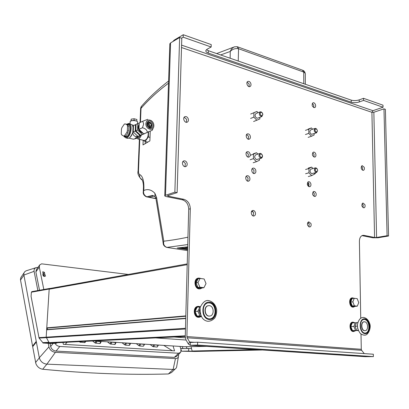 <?xml version="1.0" encoding="UTF-8"?>
<svg xmlns="http://www.w3.org/2000/svg" width="409" height="409" viewBox="0 0 409 409"><rect width="100%" height="100%" fill="white"/><g stroke="black" fill="none" stroke-linecap="round" stroke-linejoin="round"><path stroke-width="0.61" d="M166.821 247.409L187.746 244.567M187.608 249.638L177.184 248.033L187.685 246.847M187.659 247.864L184.091 247.312M185.395 247.148L187.665 247.501M179.904 247.772L180.609 247.701M187.624 249.045L179.904 247.849M180.998 247.66L187.634 248.687M130.139 121.775L130.44 121.166C132.363 120.348 134.535 120.374 136.959 121.248L137.582 121.785L137.547 123.687M137.163 121.371L134.142 120.266L130.844 120.844M133.953 125.389L132.209 124.903M134.045 120.292L134.111 118.753L136.892 119.484L136.826 121.018M134.111 118.753L131.187 119.137L131.12 120.67M131.187 119.137L131.028 120.706M137.848 136.284L136.713 136.54C134.438 136.56 133.124 135.348 132.777 132.894L130.093 137.363M132.802 126.095L133.037 126.718L133.477 126.161M149.009 127.956L150.701 127.276C152.843 127.219 151.969 121.315 148.457 122.347C146.78 124.178 147.128 125.849 149.495 127.368L150.701 127.276M148.457 122.347L146.841 123.186M149.827 126.335C148.288 125.343 148.063 124.259 149.152 123.068C151.253 123.395 151.744 124.464 150.614 126.279L149.827 126.335M149.725 126.304C150.011 125.134 149.617 124.275 148.554 123.722M150.63 128.339L151.463 126.647M149.438 122.179L147.618 121.703M149.75 128.252C146.437 126.136 145.952 123.789 148.293 121.222C151.703 119.433 155.006 126.713 151.437 128.135L149.75 128.252M145.86 123.62C145.446 129.167 153.273 131.708 153.84 126.263C154.029 123.901 153.176 122.02 151.274 120.614C148.278 119.27 146.473 120.272 145.86 123.62M142.47 127.736L143.682 123.978L142.731 121.238L139.229 122.894L138.963 129.346L142.47 127.736C145.527 128.579 147.128 130.082 147.266 132.24L152.266 130.251L153.247 127.905M147.767 119.305L142.731 121.238M147.266 132.24L152.266 130.251M143.738 133.82L138.963 129.346M142.91 133.043C141.171 132.531 139.873 131.315 139.014 129.392M138.968 129.28L138.498 126.591L139.178 124.203M143.038 133.16L142.342 133.053C138.344 130.952 137.291 127.971 139.178 124.106M147.271 132.414L140.553 135.246L135.793 130.803L136.064 124.387L139.224 123.022M147.266 132.485L142.286 134.469L137.521 130.011L137.787 123.574M140.553 135.246L142.286 134.469M135.793 130.803L137.521 130.011M135.803 130.568L135.359 127.864L136.018 125.44M139.868 134.607L137.603 133.288L135.967 130.967M143.114 134.224L142.046 134.648M144.95 133.492L139.975 135.502L135.226 131.069L135.491 124.663L136.064 124.443M144.95 133.523L137.971 136.396L133.232 131.989L133.503 125.604L135.491 124.663M137.971 136.396L139.975 135.502M133.232 131.989L135.226 131.069M133.037 126.718L132.777 132.894M139.096 135.952L136.494 138.319M140.619 135.343L138.723 137.705L137.736 137.746M125.021 123.83L128.559 125.456L125.021 123.83L124.275 124.188L121.887 127.674L121.468 129.009L121.248 133.774L121.565 134.766L123.743 136.105L125.077 136.432L123.4 135.895M126.355 124.167L126.974 124.106L128.559 125.456M128.247 132.613L125.824 136.09L124.484 135.762L126.908 132.276L128.247 132.613L125.824 136.09M128.886 126.442L128.677 131.263L127.337 130.926L127.547 126.105L128.886 126.442L128.677 131.263M124.484 135.762L123.743 136.105M127.337 130.926L126.908 132.276M127.225 125.113L127.547 126.105M132.884 131.698C132.235 134.474 131.161 136.488 129.663 137.736L128.958 138.17L127.322 138.252M129.3 123.62L132.225 124.919L133.073 127.209M124.019 136.355L125.865 137.894L126.959 137.68C131.248 136.105 132.828 123.426 128.738 123.472L126.964 124.096M127.071 124.116C131.764 121.427 131.217 135.246 126.539 137.071L124.132 136.401M127.455 124.229L128.083 124.392C131.586 124.351 130.231 135.21 126.56 136.57L125.159 136.642M251.693 211.223L252.788 211.448M247.005 134.581L246.274 135.333M307.732 222.557L308.355 223.145L307.394 223.575M253.171 211.888L251.509 211.55M140.635 108.242L141.023 108.344C148.845 99.464 158.007 91.084 168.518 83.196M220.63 54.944L230.257 51.457C232.373 49.182 235.088 48.257 238.416 48.681L237.108 46.698L234.602 46.805C232.517 47.628 231.07 49.177 230.257 51.457L230.144 58.236M187.946 237.189C179.142 239.025 171.085 240.359 163.779 241.192L156.57 197.414L154.863 193.247C151.402 189.684 147.715 188.769 143.794 190.502L143.896 187.895C143.978 180.4 142.572 175.947 139.668 174.531C138.84 174.122 138.447 172.849 138.487 170.706L139.76 139.423M150.246 131.156L149.873 140.895L142.997 144.934L143.181 140.318M141.356 135.052C140.43 137.598 139.259 138.896 137.843 138.948L136.662 138.196M148.211 132.041C148.452 136.754 147.153 139.592 144.321 140.543L143.907 140.44M148.574 131.892L148.38 136.974L145.123 141.473L143.027 140.226M150.011 137.383L148.38 136.974M147.746 142.117L145.123 141.473M145.282 141.514L145.2 143.615M155.916 198.529L148.672 197.112L153.958 196.095M302.798 70.282L303.734 72.076C305.083 72.771 305.61 73.753 305.308 75.021L305.339 84.254M237.874 46.943L302.404 70.149L303.734 72.076L303.764 83.712M146.652 196.862L151.688 195.589L154.29 196.238M166.591 247.363L166.908 247.404C164.188 246.325 163.145 244.255 163.779 241.192L163.165 243.125L163.334 244.147M156.059 199.398L163.165 243.125C163.191 245.098 164.387 246.52 166.754 247.404L187.583 250.594L166.908 247.404M145.967 196.657L146.591 196.673C144.024 195.231 143.094 193.176 143.794 190.502L143.247 192.501M148.672 197.112L146.591 196.673M155.717 197.767L155.062 196.887L154.863 193.247M146.816 196.898L155.936 198.682L156.57 197.414M238.232 61.038L238.565 48.732L237.501 46.8M140.456 122.317L141.023 108.344L141.463 106.33M142.245 179.95L141.601 179.587C140.001 178.37 139.357 176.683 139.668 174.531M250.16 159.745L253.422 158.672L253.473 154.173L256.535 152.726L257.905 154.106M250.211 155.272L253.473 154.173M253.273 153.82L256.535 152.726M259.51 158.84L259.5 160.216L256.448 161.693L253.422 158.672M253.176 162.746L256.448 161.693M259.945 153.421L255.722 154.832C254.112 156.468 254.357 158.058 256.469 159.592L261.479 158.196C263.099 156.565 262.854 154.965 260.743 153.406L259.945 153.421C258.268 155.742 258.779 157.332 261.479 158.196M261.157 153.866C259.362 154.607 259.352 155.809 261.126 157.475C262.915 156.734 262.926 155.527 261.157 153.866M250.625 118.421L253.856 117.143L253.897 112.746L256.929 111.458L258.11 112.685M250.671 114.039L253.897 112.746M253.698 112.756L256.929 111.458M259.873 117.322L259.858 118.917L256.847 120.231L253.856 117.143M253.606 121.488L256.847 120.231M262.496 113.094L261.09 111.836L260.185 111.856L256.008 113.528C254.546 115.128 254.833 116.683 256.862 118.175L257.752 118.155L261.939 116.514L262.839 114.009M260.185 111.856C258.682 114.239 259.265 115.793 261.939 116.514M261.504 112.255C259.73 112.899 259.72 114.075 261.474 115.788C263.243 115.139 263.253 113.963 261.504 112.255M305.595 173.738L308.953 172.792L308.933 168.528L311.643 167.107L313.008 168.528M305.579 169.495L308.933 168.528M308.284 168.079L311.643 167.107M314.373 173.043L314.378 174.173L311.684 175.614L308.953 172.792M308.32 176.545L311.684 175.614M317.185 168.835L315.993 167.854L315.375 167.854L311.029 169.096C309.526 170.614 309.741 172.123 311.673 173.626L316.632 172.414L317.681 170.625M315.375 167.854C313.81 169.934 314.23 171.453 316.632 172.414M316.433 168.298C314.848 169.024 314.853 170.164 316.454 171.724C318.038 170.993 318.028 169.853 316.433 168.298M305.462 134.51L308.785 133.385L308.764 129.208L311.443 127.935L312.65 129.224M305.446 130.353L308.764 129.208M308.125 129.08L311.443 127.935M314.148 133.651L314.153 134.97L311.484 136.263L308.785 133.385M308.156 137.378L311.484 136.263M316.796 129.213L315.753 128.4L315.037 128.406L310.743 129.878C309.362 131.371 309.603 132.848 311.479 134.316L316.479 132.869L317.415 131.141M315.037 128.406C313.611 130.543 314.092 132.03 316.479 132.869M316.183 128.815C314.613 129.454 314.618 130.573 316.203 132.163C317.773 131.519 317.762 130.405 316.183 128.815M362.41 170.205L362.471 167.71L361.372 166.243M364.189 167.255L362.123 165.604C360.569 167.726 360.983 169.321 363.376 170.384C364.358 169.914 364.629 168.866 364.189 167.255M313.907 157.046L314.04 154.387L312.629 152.721M315.728 153.871C315.145 152.531 314.357 151.949 313.371 152.122C311.694 154.459 312.19 156.126 314.848 157.128C315.896 156.601 316.188 155.517 315.728 153.871M314.03 196.412L314.26 193.549L312.931 191.949M315.968 193.125L314.991 191.739L313.703 191.412C311.878 193.677 312.297 195.379 314.966 196.524C316.111 196.008 316.443 194.873 315.968 193.125M363.023 207.66L363.161 204.986L362.129 203.58M364.894 204.607L362.906 202.992C361.229 205.062 361.587 206.683 363.979 207.869C365.043 207.399 365.349 206.315 364.894 204.607M248.335 139.213L248.549 136.371L246.653 134.459M250.18 135.768C249.49 134.254 248.554 133.631 247.373 133.901C244.904 134.679 246.862 140.19 249.245 139.172C250.359 138.574 250.671 137.439 250.18 135.768M186.366 122.306L186.637 119.336L184.198 117.23M188.196 118.651C187.373 116.948 186.274 116.294 184.888 116.688C182.184 117.731 184.638 123.462 187.235 122.168C188.385 121.493 188.702 120.318 188.196 118.651M184.95 166.657L185.384 163.416L183.074 161.386M186.959 162.848C186.197 161.238 185.144 160.594 183.789 160.911C180.942 161.8 183.053 167.705 185.804 166.565C187.107 165.89 187.491 164.648 186.959 162.848M174.863 192.179L177.123 192.644L167.45 195.742L168.155 196.162L183.799 199.29C187.869 200.599 190.037 203.759 190.303 208.764L186.887 336.556L187.158 337.773L189.602 341.99L188.375 344.015L185.942 339.792L185.251 336.638L188.707 209.203C188.442 204.214 186.279 201.064 182.215 199.761L166.596 196.647C165.175 196.34 164.561 195.977 164.755 195.553L174.863 192.179L179.638 37.531L170.573 42.909L169.822 44.203M181.519 47.521L371.909 112.317L373.857 112.26L383.974 108.84L385.396 109.336L388.55 236.003L378.044 237.772L372.819 237.782L361.991 235.63M246.269 176.233L248.058 178.068L247.716 181.146M252.246 168.646L254.02 170.476L253.713 173.488M312.261 103.451L313.759 105.2L313.729 107.613M247.159 82.086L249.163 84.08L249.086 86.636M246.484 152.25L248.34 154.127L248.074 157.071M307.655 182.199L309.04 183.835L308.826 186.668M251.934 210.926L253.59 212.68L253.14 215.926M307.926 222.286L309.214 223.846L308.887 226.888M186.887 336.556L361.28 349.286L361.014 334.061M360.738 318.115L359.409 241.325C359.501 237.951 360.646 235.957 362.839 235.349L364.005 235.369L362.256 235.671M181.591 45.133L372.942 110.686L371.909 112.317L374.572 237.481L364.005 235.369M249.71 177.572C250.216 179.362 249.853 180.553 248.611 181.146C246.111 182.036 244.444 176.381 247.016 175.742C248.166 175.527 249.066 176.141 249.71 177.572M255.671 169.965C256.172 171.724 255.819 172.9 254.618 173.488C252.164 174.382 250.466 168.784 252.992 168.135C254.132 167.92 255.027 168.528 255.671 169.965M315.983 172.593L314.899 173.912L314.378 173.943M315.426 104.571C315.866 106.1 315.62 107.127 314.69 107.654C312.057 106.81 311.484 105.185 312.967 102.782C313.979 102.557 314.797 103.155 315.426 104.571M250.773 83.354C251.238 84.888 250.983 85.956 250.011 86.555C247.788 87.7 245.518 82.362 247.844 81.442C249.05 81.11 250.027 81.744 250.773 83.354M249.981 153.574C250.477 155.292 250.144 156.453 248.974 157.051C246.545 158.012 244.705 152.439 247.22 151.719C248.386 151.473 249.306 152.092 249.981 153.574M310.738 183.385C311.213 185.113 310.886 186.238 309.756 186.765C307.057 185.66 306.612 183.958 308.422 181.657L309.741 181.969L310.738 183.385M255.262 212.276C255.778 214.163 255.369 215.395 254.035 215.972C251.474 216.724 250.083 210.983 252.706 210.477C253.805 210.323 254.659 210.921 255.262 212.276M310.932 223.493C311.423 225.333 311.05 226.509 309.812 227.026C307.118 225.763 306.75 224.025 308.713 221.801L310.932 223.493M172.792 41.59L174.173 40.128L183.263 34.724L211.218 44.586L211.167 47.004L207.169 49.182L205.891 50.44C205.589 51.493 206.381 52.372 208.263 53.063L351.254 102.214L351.224 100.128L208.319 50.685L206.463 49.663M374.572 237.481L376.587 237.481L387.088 235.707L388.55 236.003M361.28 349.286L361.628 350.314L364.266 353.601M177.123 192.644L181.795 38.282L179.638 37.531M351.254 102.214C353.77 102.899 356.438 102.817 359.25 101.964L363.57 100.415L383.054 107.24L383.003 105.185L363.529 98.313L359.214 99.878C356.403 100.737 353.739 100.818 351.224 100.128M181.519 38.185L183.186 37.204L211.167 47.004M372.942 110.686L383.054 107.24M363.57 100.415L363.529 98.313M183.186 37.204L183.263 34.724M188.375 344.015L190.139 345.288L365.022 356.663M194.439 342.318L189.602 341.99L190.277 342.476L197.634 342.2L197.562 345.048L190.251 345.288L190.323 342.476M383.974 108.84L387.088 235.707M197.634 342.2L373.33 354.225L373.376 356.607L365.365 356.684M373.376 356.607L197.562 345.048M364.7 319.414C370.309 319.48 371.091 333.146 365.462 333.069C359.716 333.652 358.524 319.409 364.301 319.414L364.7 319.414M364.076 319.434L364.24 319.444C369.705 319.49 370.682 332.747 365.227 333.069M364.94 330.697L364.828 330.707C361.075 331.101 360.293 321.801 364.071 321.806L364.189 321.806M364.552 321.796C368.207 321.827 368.724 330.743 365.058 330.697C361.305 331.091 360.523 321.786 364.301 321.796L364.552 321.796M358.274 330.416L356.633 330.262L355.078 326.295L356.5 322.619L357.691 322.548L356.5 322.619M357.875 330.206L358.182 330.191M357.66 328.56L357.333 324.659M356.321 326.224L357.19 326.178M355.078 326.295L356.188 326.239L355.078 326.285M209.439 302.864C217.01 303.043 217.665 318.601 210.083 318.821C202.199 319.848 200.625 303.294 208.544 302.88L209.439 302.864M208.339 302.905L209.014 302.911C216.458 303.074 217.297 318.309 209.863 318.831M209.551 316.06L209.449 316.07C204.29 316.765 203.258 305.942 208.447 305.681L208.559 305.671M209.219 305.651C214.152 305.753 214.597 315.896 209.664 316.055C204.505 316.745 203.472 305.917 208.662 305.661L209.219 305.651M200.379 314.378L198.984 311.014L199.832 309.316M199.786 310.927L198.984 311.004M199.786 310.942L198.984 311.014M354.306 298.289L352.175 297.88C348.197 298.008 349.26 307.655 353.202 307.113L355.211 306.331L352.277 305.978L350.743 302.041L352.164 298.473L354.266 298.284L357.205 298.662L358.729 302.594L357.328 306.167L355.222 306.331M352.706 297.829C348.729 297.956 349.797 307.614 353.734 307.072M354.122 298.299C350.804 298.1 349.828 300.339 351.198 305.012C352.384 306.837 353.678 307.271 355.089 306.315M354.92 322.742L352.67 322.164C348.657 322.159 349.455 331.924 353.448 331.51L355.605 330.687M353.212 322.134C349.194 322.128 349.997 331.904 353.989 331.489M354.777 322.747C351.275 322.272 350.206 324.516 351.566 329.475C352.752 331.29 354.056 331.694 355.472 330.692M198.6 278.105L198.35 278.13C192.941 278.672 194.536 289.823 199.889 288.841L200.129 288.8M201.315 278.606L198.84 278.059C193.431 278.601 195.027 289.761 200.379 288.774L202.235 287.921M200.875 278.549C196.974 276.612 193.876 283.35 197.061 286.929C198.58 288.596 200.195 288.933 201.913 287.946M198.176 306.377L197.92 306.397C192.434 306.673 193.498 318.003 198.953 317.277L199.198 317.246M200.369 306.714L198.416 306.346C192.925 306.622 193.994 317.962 199.449 317.236L201.3 316.52M200.318 306.878C195.875 304.623 192.884 313.222 197.123 316.172C198.498 317.149 199.858 317.21 201.213 316.367M49.908 288.519L49.172 289.204L46.764 327.839L47.398 328.887L46.641 329.833L46.181 337.18L49.095 342.65L52.03 342.982M194.433 351.469L192.434 351.351L192.097 351.014L191.105 346.827M46.253 337.65L39.08 338.1L42.843 342.64L48.87 342.333M42.843 342.64L42.914 343.028L48.922 342.727L48.942 342.435M56.8 342.752L56.769 343.192L52.72 342.952M185.476 328.299L46.181 337.18L49.182 289.025L50.102 288.457M49.182 342.742L48.922 342.727M56.769 343.192L50.69 343.488L42.914 343.028M49.182 289.025L31.365 292.195L31.084 296.402L39.08 338.1M31.365 292.195L31.841 291.632L49.668 288.432M180.676 348.56L191.535 348.575M188.707 348.396L188.636 351.055L181.54 351.213L193.886 351.438M187.169 348.437L186.161 346.791M188.636 351.055L192.24 351.27M181.54 351.213L180.712 348.56M184.393 348.514L180.65 348.478M180.926 337.476L180.676 336.668M182.256 346.561L182.833 348.422M201.197 316.336L197.092 316.091L195.062 311.5L197.128 307.185L200.303 306.929M200.988 315.922L199.914 315.855L197.879 311.239L195.062 311.5M197.879 311.239L199.95 306.903M199.914 315.855L197.092 316.091M352.44 330.528L358.33 330.549L352.44 330.528L350.825 326.617L352.195 322.895L356.433 322.798M355.508 330.385L353.892 326.459L350.825 326.617M353.892 326.459L355.257 322.721M357.328 306.167L354.383 305.809L352.844 301.862L350.743 302.041M352.844 301.862L354.266 298.284M354.383 305.809L352.277 305.978M199.889 287.21L197.966 282.573L200.098 278.447L198.161 278.739L196.034 282.849L197.951 287.471L201.974 287.956L203.922 287.696L199.889 287.21L197.951 287.471M200.098 278.447L204.117 278.964L206.024 283.575L203.922 287.696M197.966 282.573L196.034 282.849M206.642 346.362L184.71 346.714L93.666 340.942M185.308 337.788L174.157 336.99M186.075 340.027L155.594 337.9M150.149 344.526L152.797 346.546L153.692 344.756L158.048 345.298L158.493 345.053M152.797 346.546L157.148 347.083L158.048 345.298M153.595 346.863L154.495 345.073M157.148 347.083L158.487 345.058M136.253 343.642L138.912 345.687L139.801 343.872L144.259 344.429L144.72 344.179L143.365 346.234L144.259 344.429M138.912 345.687L139.725 346.014L140.614 344.199M139.725 346.014L143.365 346.234M122.005 342.737L124.673 344.813L125.563 342.972L130.118 343.534L130.604 343.284L129.714 345.119L129.229 345.365L130.118 343.534M124.673 344.813L125.497 345.135L126.386 343.299M125.497 345.135L129.229 345.365M107.393 341.812L110.072 343.908L110.951 342.047L115.619 342.619L116.125 342.364M110.072 343.908L114.735 344.475L115.619 342.619M110.905 344.24L111.79 342.374M114.735 344.475L115.241 344.23L116.125 342.374M92.572 340.994L95.087 342.982L95.962 341.096L100.742 341.679L101.274 341.423M95.087 342.982L99.868 343.56L100.742 341.679M95.936 343.32L96.81 341.428M99.868 343.56L100.394 343.309L101.268 341.428M79.228 341.653L79.709 342.031L79.898 341.617M79.709 342.031L84.607 342.619L85.179 341.357M80.573 342.374L80.936 341.566M84.607 342.619L85.154 342.369L85.629 341.336M36.37 341.99L32.684 346.725L35.91 363.744C37.316 366.888 39.576 368.719 42.7 369.24L46.887 364.153L55.384 352.338C52.035 351.852 49.883 350.017 48.932 346.847L48.242 343.34M33.124 346.157L32.567 346.096L36.253 341.357M21.227 276.954L20.455 279.025L20.527 280.047L32.567 346.096M178.488 354.521L178.61 355.631C178.477 357.578 177.424 358.56 175.456 358.581L173.125 369.439L168.396 373.969L171.57 372.487L175.226 368.944M168.396 373.969C128.692 375.079 86.795 373.504 42.7 369.24M48.932 346.847L39.31 357.768C40.389 361.484 42.889 363.616 46.81 364.153L173.125 369.439C175.405 369.393 176.627 368.233 176.79 365.953L178.406 356.801M39.31 357.768L23.901 275.047L34.095 271.341C33.824 269.5 34.525 268.263 36.197 267.624L37.95 267.414M36.197 267.624L26.391 270.732C24.438 271.479 23.604 272.915 23.901 275.047M44.832 274.347L45.511 276.07C43.921 276.781 43.037 276.233 42.848 274.439L43.114 274.148L42.756 271.75L44.417 272.338L44.832 274.347L43.855 275.707L44.54 276.525M43.114 274.148L42.766 274.638M42.879 272.987L43.446 273.698L43.855 275.707M163.789 345.39L172.332 350.748M67.107 342.246L65.169 344.424M173.079 345.978L174.577 350.881L63.364 344.317L62.971 342.451M43.819 289.48L39.29 267.072L39.658 264.955L41.606 263.841L128.334 274.444M180.011 346.418L180.977 349.531L180.691 352.348L178.544 353.238L59.811 346.464C57.72 346.239 56.094 345.176 54.934 343.284M37.868 290.548L34.095 271.341M175.456 358.581L55.384 352.338M180.241 352.788L176.514 356.464L174.367 357.359L56.023 351.086C53.236 350.677 51.447 349.153 50.655 346.52L50.046 343.448M39.515 290.252L35.88 271.913L36.427 269.587M136.713 136.54C135.645 138.344 134.52 139.224 133.334 139.183L132.838 139.06M129.04 138.13L133.334 139.183L136.243 138.503L138.037 136.376M149.812 126.718C147.593 124.76 147.644 123.395 149.965 122.628C152.174 124.581 152.122 125.941 149.812 126.718M138.063 171.381L138.487 170.706M143.401 188.569L143.896 187.895M303.601 72.02L238.565 48.732M168.155 196.162L168.181 195.436M373.857 112.26L376.587 237.481M190.303 208.764L188.707 209.203M183.799 199.29L182.215 199.761M165.502 195.124L170.573 42.909M208.263 53.063L208.319 50.685M359.25 101.964L359.214 99.878M187.158 337.773L361.628 350.314M364.68 318.826C370.907 319.199 371.438 334.056 365.186 333.662C358.877 333.386 358.391 318.268 364.68 318.826M209.444 302.174C218.017 302.747 218.017 320.099 209.398 319.521C200.681 319.076 200.773 301.377 209.444 302.174M49.172 289.204L187.199 264.669M46.764 327.839L185.814 315.876M46.923 328.105L185.804 316.239M46.83 329.598L185.747 318.228M46.641 329.833L185.742 318.524M46.273 337.696L185.456 329M49.095 342.65L185.272 335.809M49.428 342.839L185.267 336.08M51.938 342.987L185.257 336.438M194.387 351.469L262.45 349.992L194.408 351.469M192.434 351.351L260.4 349.859M192.097 351.014L255.952 349.572M46.181 337.18L38.886 337.645M39.325 357.849L35.563 362.532M44.417 272.338L43.446 273.698M53.196 343.366L50.655 346.52M59.811 346.464L56.023 351.086M178.544 353.238L174.367 357.359M39.29 267.072L35.88 271.913M20.527 280.047L23.916 275.134M130.936 120.762L130.44 121.166M130.047 123.809L130.149 121.509M137.393 137.664L138.058 137.828M125.865 137.894L127.859 138.38M124.157 136.432L124.392 136.989M124.51 136.483L125.619 136.754M308.187 182.542L308.202 186.238M308.35 222.568L308.355 222.885M144.321 140.543L137.843 138.948M305.293 73.743C305.007 72.096 304.301 71.008 303.181 70.476M155.941 198.662L155.062 196.887C154.346 195.727 151.228 195.165 151.862 195.522L153.631 195.972M139.367 139.326L138.073 171.095C137.337 173.457 138.513 176.284 141.601 179.587L141.34 178.912C142.761 179.715 143.712 184.679 143.411 188.288L143.278 191.714C142.879 193.687 143.84 195.359 146.151 196.724L146.821 196.898M168.59 81.038C158.119 89.09 148.978 97.639 141.166 106.672L140.635 108.252L140.052 122.506M216.652 53.569L234.224 46.933M164.755 195.553L169.842 43.681M190.139 345.288L365.242 356.684M363.565 317.42C366.459 318.023 368.514 320.104 369.726 323.647C371.418 327.793 368.294 334.92 365.206 335.104C363.754 335.314 362.144 334.787 360.38 333.524C358.432 330.999 357.41 328.192 357.308 325.119C358.381 319.92 360.467 317.353 363.565 317.42M208.472 300.559C212.654 301.469 215.374 304.362 216.632 309.24C216.908 312.353 216.32 315.252 214.858 317.926C212.404 320.395 209.899 321.5 207.332 321.229C202.204 320.078 199.812 315.487 200.154 307.45C202.67 302.338 205.441 300.037 208.472 300.559M199.889 288.841L200.379 288.774M198.35 278.13L198.84 278.059M198.953 317.277L199.449 317.236M197.92 306.397L198.416 306.346M187.22 263.897L49.729 288.524M185.257 336.443L51.984 342.987M39.53 265.165L36.13 270.012M24.08 272.803L20.849 277.501"/></g></svg>

